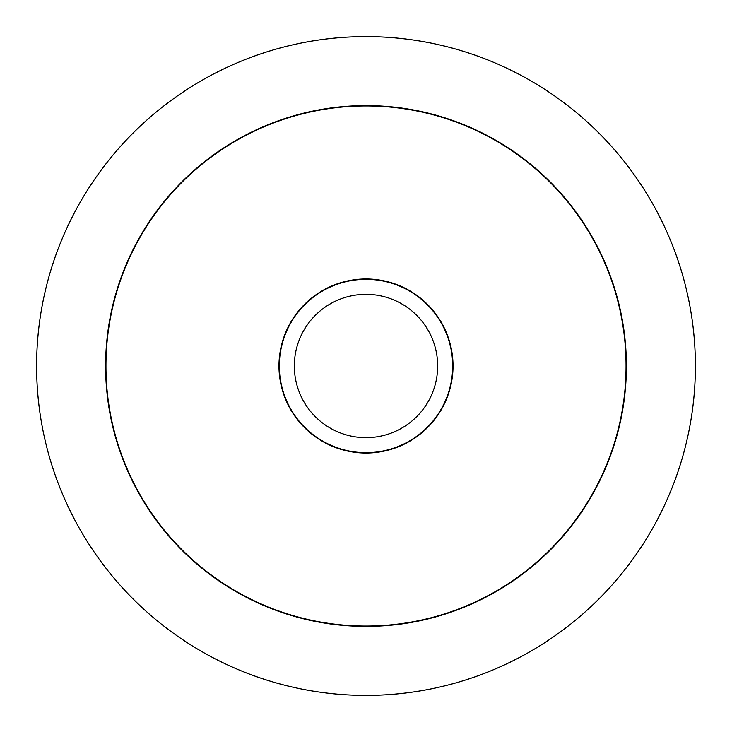 <?xml version="1.0" encoding="UTF-8"?>
<svg xmlns="http://www.w3.org/2000/svg" width="732" height="732" viewBox="0 0 732 732"><rect width="100%" height="100%" fill="white"/><g stroke="black" fill="none" stroke-linecap="round" stroke-linejoin="round"><path stroke-width="1.1" d="M36.6 366A329.4 329.4 0 0 0 366 695.4A329.4 329.4 0 0 0 695.4 366A329.4 329.4 0 0 0 366 36.6A329.4 329.4 0 0 0 36.6 366M626.4 366A260.4 260.4 0 0 1 366 626.4A260.4 260.4 0 0 1 105.6 366A260.4 260.4 0 0 1 366 105.6A260.4 260.4 0 0 1 626.4 366M105.948 366A260.052 260.052 0 0 0 366 626.052A260.052 260.052 0 0 0 626.052 366A260.052 260.052 0 0 0 366 105.948A260.052 260.052 0 0 0 105.948 366M453.035 366A87.035 87.035 0 0 1 366 453.035A87.035 87.035 0 0 1 278.965 366A87.035 87.035 0 0 1 366 278.965A87.035 87.035 0 0 1 453.035 366M279.313 366A86.687 86.687 0 0 0 366 452.687A86.687 86.687 0 0 0 452.687 366A86.687 86.687 0 0 0 366 279.313A86.687 86.687 0 0 0 279.313 366M294.328 366A71.672 71.672 0 0 0 366 437.672A71.672 71.672 0 0 0 437.672 366A71.672 71.672 0 0 0 366 294.328A71.672 71.672 0 0 0 294.328 366"/></g></svg>
